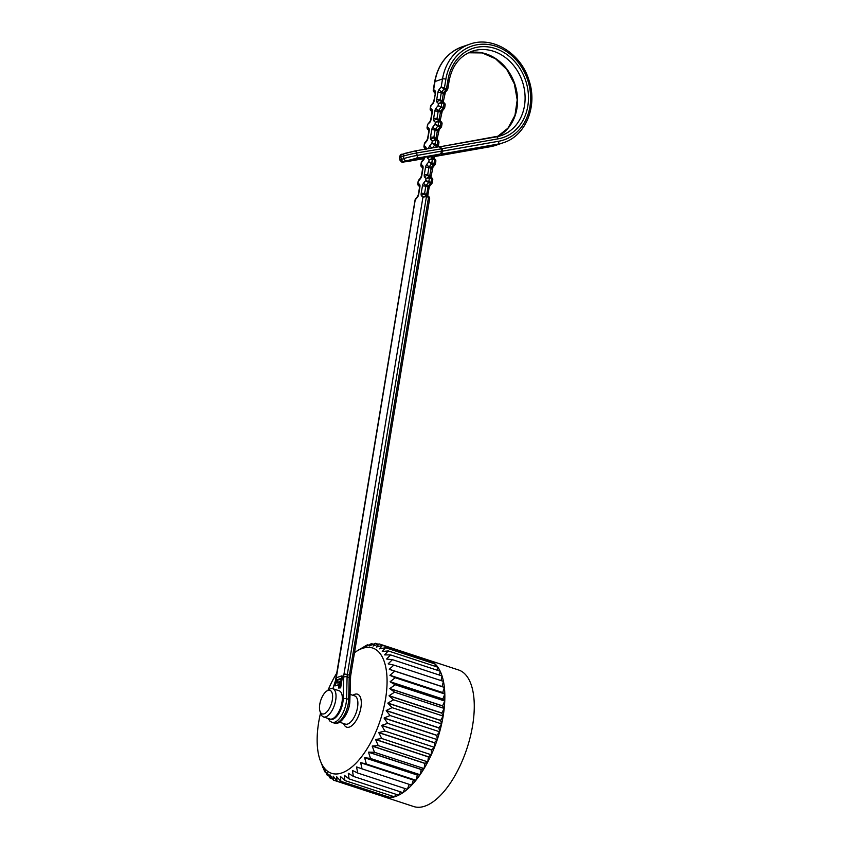 <?xml version="1.0" encoding="UTF-8"?>
<svg xmlns="http://www.w3.org/2000/svg" width="849" height="849" viewBox="0 0 849 849"><rect width="100%" height="100%" fill="white"/><g stroke="black" fill="none" stroke-linecap="round" stroke-linejoin="round"><path stroke-width="1.27" d="M320.572 712.927A65.925 29.757 -71.8 0 0 320.062 760.004A65.925 29.757 -71.8 0 0 354.065 765.055A65.925 29.757 -71.8 0 0 385.51 699.194A65.925 29.757 -71.8 0 0 355.54 651.947A65.925 29.757 -71.8 0 0 354.479 652.701M336.745 673.161A65.925 29.757 -71.8 0 0 328.032 690.173M332.744 779.042L330.208 778.215L329.932 774.766A68.153 30.766 -71.8 0 0 329.985 774.797L333.466 780.135L333.158 776.177A68.153 30.766 -71.8 0 0 333.222 776.198L333.158 776.177M428.724 660.554L428.671 660.172A71.868 32.442 108.2 0 1 429.148 660.32A71.868 32.442 108.2 0 1 432.088 661.658A71.868 32.442 108.2 0 1 435.166 664.014A71.868 32.442 108.2 0 1 437.872 667.208A71.868 32.442 108.2 0 1 440.175 671.198A71.868 32.442 108.2 0 1 442.042 675.942A71.868 32.442 108.2 0 1 443.443 681.376A71.868 32.442 108.2 0 1 444.377 687.425A71.868 32.442 108.2 0 1 444.812 694.004A71.868 32.442 108.2 0 1 444.749 701.041A71.868 32.442 108.2 0 1 444.197 708.427A71.868 32.442 108.2 0 1 443.157 716.089A71.868 32.442 108.2 0 1 441.639 723.91A71.868 32.442 108.2 0 1 439.665 731.796A71.868 32.442 108.2 0 1 437.256 739.628A71.868 32.442 108.2 0 1 434.455 747.332A71.868 32.442 108.2 0 1 431.292 754.782A71.868 32.442 108.2 0 1 427.811 761.893A71.868 32.442 108.2 0 1 424.054 768.568A71.868 32.442 108.2 0 1 420.075 774.723A71.868 32.442 108.2 0 1 415.914 780.273A71.868 32.442 108.2 0 1 411.638 785.155A71.868 32.442 108.2 0 1 407.297 789.305A71.868 32.442 108.2 0 1 402.957 792.658A71.868 32.442 108.2 0 1 398.659 795.173A71.868 32.442 108.2 0 1 394.456 796.829A71.868 32.442 108.2 0 1 390.423 797.582A71.868 32.442 108.2 0 1 386.603 797.444L337.021 781.165L333.222 776.198M337.021 781.165L336.66 776.739A68.153 30.766 -71.8 0 0 336.724 776.75L340.842 781.303L340.396 776.453A68.153 30.766 -71.8 0 0 340.46 776.442L344.874 780.549L344.301 775.317A68.153 30.766 -71.8 0 0 344.365 775.296L349.066 778.894L348.323 773.343A68.153 30.766 -71.8 0 0 348.398 773.301L353.364 776.379L352.431 770.563A68.153 30.766 -71.8 0 0 352.505 770.51L357.716 773.025L356.559 767.008A68.153 30.766 -71.8 0 0 356.633 766.944L362.056 768.886L360.655 762.731A68.153 30.766 -71.8 0 0 360.719 762.657L366.333 764.004L364.656 757.775A68.153 30.766 -71.8 0 0 364.73 757.69L370.482 758.444L368.53 752.225A68.153 30.766 -71.8 0 0 368.593 752.129L374.473 752.288L372.202 746.133A68.153 30.766 -71.8 0 0 372.265 746.027L378.229 745.613L375.64 739.585A68.153 30.766 -71.8 0 0 375.704 739.479L381.71 738.503L378.803 732.676A68.153 30.766 -71.8 0 0 378.856 732.56L384.873 731.053L381.636 725.481A68.153 30.766 -71.8 0 0 381.679 725.364L387.675 723.359L384.109 718.105A68.153 30.766 -71.8 0 0 384.151 717.978L390.073 715.516L386.189 710.645A68.153 30.766 -71.8 0 0 386.221 710.517L392.047 707.631L387.855 703.184A68.153 30.766 -71.8 0 0 387.876 703.057L393.565 699.809L389.075 695.83A68.153 30.766 -71.8 0 0 389.097 695.702L394.615 692.158L389.84 688.677A68.153 30.766 -71.8 0 0 389.85 688.56L395.167 684.761L390.137 681.821A68.153 30.766 -71.8 0 0 390.137 681.715L395.231 677.725L389.956 675.358A68.153 30.766 -71.8 0 0 389.956 675.252L394.785 671.145L389.32 669.352A68.153 30.766 -71.8 0 0 389.298 669.256L393.862 665.096L388.216 663.897A68.153 30.766 -71.8 0 0 388.184 663.812L392.45 659.662L386.656 659.057A68.153 30.766 -71.8 0 0 386.635 658.983L390.593 654.919L384.682 654.897A68.153 30.766 -71.8 0 0 384.65 654.834L388.29 650.928L382.305 651.48A68.153 30.766 -71.8 0 0 382.262 651.427L385.573 647.734L379.567 648.838A68.153 30.766 -71.8 0 0 379.514 648.806L382.496 645.378L376.478 647.012A68.153 30.766 -71.8 0 0 376.425 646.991L379.089 643.903L373.114 646.025A68.153 30.766 -71.8 0 0 373.051 646.015L375.396 643.309L369.495 645.887A68.153 30.766 -71.8 0 0 369.432 645.887L371.459 643.627L365.664 646.598A68.153 30.766 -71.8 0 0 365.601 646.62L367.341 644.826L361.695 648.158A68.153 30.766 -71.8 0 0 361.621 648.19L357.62 650.536A68.153 30.766 -71.8 0 0 357.546 650.589L355.54 651.947M323.023 767.56L320.062 760.004M322.716 767.454L322.27 765.702A68.153 30.766 -71.8 0 0 322.302 765.766L324.806 771.837L324.445 769.491A68.153 30.766 -71.8 0 0 324.488 769.555L327.311 775.434L327.014 772.526A68.153 30.766 -71.8 0 0 327.056 772.579L330.208 778.215M429.148 660.32L458.566 669.978A71.868 32.442 108.2 0 1 466.971 748.383A71.868 32.442 108.2 0 1 413.728 806.55L384.321 796.893A71.868 32.442 108.2 0 1 383.048 796.415L383.143 796.309M387.335 796.564L386.603 797.444A71.868 32.442 108.2 0 1 384.321 796.893M362.056 768.886L411.638 785.155L413.389 780.04A68.153 30.766 -71.8 0 0 413.463 779.966L415.914 780.273L417.4 775.095A68.153 30.766 -71.8 0 0 417.464 774.999L420.075 774.723L421.263 769.534A68.153 30.766 -71.8 0 0 421.327 769.438L424.054 768.568L424.946 763.442A68.153 30.766 -71.8 0 0 424.999 763.336L427.811 761.893L428.384 756.905A68.153 30.766 -71.8 0 0 428.437 756.788L431.292 754.782L431.536 749.985A68.153 30.766 -71.8 0 0 431.589 749.869L434.455 747.332L434.37 742.801A68.153 30.766 -71.8 0 0 434.423 742.673L437.256 739.628L436.853 735.414A68.153 30.766 -71.8 0 0 436.885 735.298L439.665 731.796L438.933 727.954A68.153 30.766 -71.8 0 0 438.965 727.826L441.639 723.91L440.589 720.493A68.153 30.766 -71.8 0 0 440.62 720.366L387.876 703.057M394.785 671.145L444.377 687.425L442.69 692.561A68.153 30.766 -71.8 0 1 442.7 692.667L444.812 694.004L442.87 699.024A68.153 30.766 -71.8 0 1 442.87 699.141L444.749 701.041L442.584 705.869A68.153 30.766 -71.8 0 1 442.573 705.997L444.197 708.427L441.83 713.022A68.153 30.766 -71.8 0 1 441.809 713.149L443.157 716.089L440.62 720.366M357.716 773.025L407.297 789.305L409.271 784.38M353.364 776.379L402.957 792.658L404.877 788.509M349.066 778.894L398.659 795.173L400.441 791.83M344.874 780.549L394.456 796.829L396.005 794.303M340.842 781.303L390.423 797.582L391.622 795.895M382.496 645.378L432.088 661.658L432.13 663.016M385.573 647.734L435.166 664.014L435.081 666.285M388.29 650.928L437.872 667.208L437.564 670.339M390.593 654.919L440.175 671.198L439.549 675.125M392.45 659.662L442.042 675.942L441.045 680.58M393.862 665.096L443.443 681.376L442.042 686.565L389.298 669.256M443.157 716.089L393.565 699.809M441.809 713.149L389.075 695.83M441.639 723.91L392.047 707.631M438.965 727.826L386.221 710.517M440.589 720.493L387.855 703.184M439.665 731.796L390.073 715.516M436.885 735.298L384.151 717.978M438.933 727.954L386.189 710.645M437.256 739.628L387.675 723.359M434.423 742.673L381.679 725.364M436.853 735.414L384.109 718.105M434.455 747.332L384.873 731.053M431.589 749.869L378.856 732.56M434.37 742.801L381.636 725.481M431.292 754.782L381.71 738.503M428.437 756.788L375.704 739.479M431.536 749.985L378.803 732.676M427.811 761.893L378.229 745.613M424.999 763.336L372.265 746.027M428.384 756.905L375.64 739.585M424.054 768.568L374.473 752.288M421.327 769.438L368.593 752.129M424.946 763.442L372.202 746.133M420.075 774.723L370.482 758.444M417.464 774.999L364.73 757.69M421.263 769.534L368.53 752.225M415.914 780.273L366.333 764.004M413.463 779.966L360.719 762.657M417.4 775.095L364.656 757.775M413.389 780.04L360.655 762.731M359.711 768.048L356.559 767.008M352.993 770.754L352.431 770.563M383.048 796.415L333.466 780.135M328.934 775.965L327.311 775.434M325.708 772.134L324.806 771.837M368.392 645.176L367.341 644.826M373.273 644.221L371.459 643.627M378.166 644.221L375.396 643.309M428.671 660.172L379.089 643.903M388.895 664.035L388.184 663.812M442.69 692.561L389.956 675.252M444.812 694.004L395.231 677.725M442.87 699.024L390.137 681.715M442.7 692.667L389.956 675.358M444.749 701.041L395.167 684.761M442.584 705.869L389.85 688.56M442.87 699.141L390.137 681.821M444.197 708.427L394.615 692.158M441.83 713.022L389.097 695.702M442.573 705.997L389.84 688.677M447.497 89.028L446.51 88.721L447.975 79.891A47.088 39.754 -109 0 1 489.395 47.088A47.088 39.754 -109 0 1 528.248 92.796A47.088 39.754 -109 0 1 498.098 138.843L442.255 148.681L442.796 151.09L498.628 141.263A49.571 41.845 71 0 0 530.381 92.785A49.571 41.845 71 0 0 489.48 44.679A49.571 41.845 71 0 0 445.874 79.201L444.42 88.031L441.193 86.959L442.52 78.946A52.044 43.946 -109 0 1 469.72 44.212C492.356 35.679 520.83 53.116 528.885 79.997C537.895 105.785 526.019 135.617 503.553 142.653A52.044 43.946 -109 0 1 497.917 144.107L441.215 154.094L442.796 151.09L441.979 151.026L440.408 154.019L416.445 158.243L403.965 161.49L406.406 161.692L424.044 158.593L406.289 161.724A2.483 1.316 -100 0 0 406.406 161.692M341.351 678.277L342.189 678.553L342.582 676.165L341.744 675.889L341.351 678.277L337.478 679.603L336.904 683.063L339.483 682.363M339.218 682.267L338.825 684.612L335.238 685.843L336.597 677.651L341.744 675.889M341.309 678.85L342.189 678.553M339.038 685.111L335.238 685.843M342.094 679.104L340.651 687.86L338.549 688.019L339.611 681.609L337.297 682.405L337.69 680.06L342.094 679.104M341.256 678.829L339.802 687.584L340.651 687.86M339.802 687.584L338.549 688.019M337.297 682.405L338.093 682.66M338.273 679.858L337.478 679.603M432.714 179.362L429.881 176.348L427.779 175.658L429.424 177.123L426.049 178.407L424.712 177.208A3.47 1.571 108.2 0 1 424.298 174.671L425.519 167.327A3.47 1.571 108.2 0 1 426.867 164.186L428.787 161.872L431.632 163.836L429.265 166.691L431.366 167.38L433.733 164.526L435.144 164.536M432.778 179.627L431.525 177.812L429.424 177.123L429.541 177.855L426.049 178.407L425.689 180.593L431.016 182.355L431.642 178.545L429.541 177.855L428.533 182.556L425.689 180.593L423.768 182.917A3.47 1.571 108.2 0 0 422.42 186.058L421.2 193.402A3.47 1.571 108.2 0 0 421.613 195.939L422.951 197.127L426.325 195.854L428.427 196.543L424.68 194.379L426.442 196.575L422.951 197.127L343.962 674.265A12.395 5.593 108.2 0 0 343.675 677.215L343.176 699.024A14.868 6.707 -71.8 0 1 338.507 714.02A14.868 6.707 -71.8 0 1 330.25 719.114M427.323 156.694A3.47 1.571 108.2 0 0 427.811 158.476L429.148 159.676L432.523 158.402L431.632 163.836L433.733 164.526L434.741 159.814L432.64 159.124L429.148 159.676L428.787 161.872L435.091 163.942M428.628 148.564A3.47 1.571 108.2 0 1 429.965 145.455L431.886 143.141L434.73 145.105L432.406 147.896M435.548 147.344L437.214 144.903L437.851 141.083L435.749 140.393L432.258 140.945L431.886 143.141L438.19 145.211M437.108 102.294A2.483 2.165 -48.3 0 1 440.175 100.744L443.931 102.909L440.058 100.023L442.159 100.713L443.38 93.369L441.278 92.679L440.058 100.023A2.483 0.711 -170.6 0 0 436.704 99.768A3.47 1.571 108.2 0 0 437.108 102.294L438.455 103.493L441.83 102.22L441.31 106.751L443.411 107.441L444.048 103.631L441.947 102.941L438.455 103.493L438.095 105.69L441.31 106.751L438.562 110.508L440.663 111.198L443.029 108.343L438.095 105.69L436.163 108.003A3.47 1.571 108.2 0 0 434.815 111.145L433.606 118.489A3.47 1.571 108.2 0 0 434.009 121.025L435.357 122.224L438.731 120.94L438.211 125.482L440.313 126.172L440.949 122.362L438.848 121.672L435.357 122.224L434.996 124.41L438.211 125.482L435.463 129.228L437.564 129.918L439.931 127.074L434.996 124.41L433.064 126.734A3.47 1.571 108.2 0 0 431.716 129.876L430.507 137.22A3.47 1.571 108.2 0 0 430.91 139.756L432.258 140.945L435.633 139.671L438.392 140.732L438.912 141.91M415.341 199.154L336.427 676.855A12.395 5.593 108.2 0 1 335.716 679.953L333.105 688.794M418.313 185.464L418.154 183.182L419.502 184.382A3.47 1.571 108.2 0 1 419.905 186.918L418.695 194.262A3.47 1.571 108.2 0 1 417.337 197.403L415.416 199.717M417.75 183.851L418.451 180.423M421.422 166.744L421.253 164.462L422.6 165.651A3.47 1.571 108.2 0 1 423.004 168.187L421.794 175.531A3.47 1.571 108.2 0 1 420.446 178.672L418.515 180.996M420.902 165.566L421.55 161.703M424.521 148.013L424.351 145.731L425.699 146.93A3.47 1.571 108.2 0 1 426.166 149M423.948 146.399L424.649 142.972M427.62 129.281L427.461 127L428.798 128.199A3.47 1.571 108.2 0 1 429.212 130.735L427.992 138.079A3.47 1.571 108.2 0 1 426.644 141.221L424.723 143.534M427.047 127.668L427.811 124.803M427.747 124.241L429.743 122.489A3.47 1.571 108.2 0 0 431.09 119.348L432.311 112.004A3.47 1.571 108.2 0 0 431.897 109.468L430.56 108.279L430.719 110.561M445.874 79.201A2.483 0.711 9.4 0 0 442.52 78.946L434.985 81.536A2.483 0.711 9.4 0 0 434.635 81.822C438.02 64.248 447.2 52.574 462.185 46.801A52.044 43.946 71 0 0 434.985 81.536L433.659 89.548L434.996 90.747A3.47 1.571 108.2 0 1 435.41 93.284L434.189 100.628A3.47 1.571 108.2 0 1 432.841 103.769L430.846 105.52M430.199 109.383L430.921 106.083M432.268 182.758L431.016 182.355L430.623 183.246L428.533 182.556L426.156 185.411L428.257 186.101L430.623 183.246L432.045 183.257M435.813 160.631L432.979 157.617L430.878 156.927L434.624 159.092L435.877 160.907M429.615 198.093L428.427 196.543L428.543 197.265L426.442 196.575L347.326 674.52L349.427 675.21L428.543 197.265L429.668 198.358M438.975 142.176L436.078 138.886L433.977 138.196L435.749 140.393L434.73 145.105L438.243 145.805M441.3 126.48L440.313 126.172L439.931 127.074L441.353 127.074M442.011 123.179L439.177 120.165L437.076 119.476L440.833 121.63L442.064 123.625M444.398 107.759L443.411 107.441L443.029 108.343L444.452 108.354M445.109 104.448L443.931 102.909L445.163 104.894M438.975 146.739L441.448 148.617L441.979 151.026L417.167 155.399A2.483 1.316 80 0 1 416.445 158.243M406.48 160.631A2.483 2.091 71 0 1 403.869 158.583L403.339 156.163L400.824 157.033L401.365 159.442L403.869 158.583A9.912 0.7 -12.5 0 1 417.167 155.399L416.626 152.979L442.255 148.681L439.495 146.718M433.818 91.83L433.659 89.548L433.298 90.663M447.55 89.623L446.128 89.612L446.51 88.721L444.42 88.031L444.027 88.922L441.193 86.959L439.273 89.272A2.483 1.454 39.7 0 0 441.66 91.777L443.762 92.467L446.128 89.612L444.027 88.922L441.278 92.679A2.483 0.711 9.4 0 0 437.914 92.414A3.47 1.571 108.2 0 1 439.273 89.272M332.33 699.969A12.395 5.593 -71.8 0 0 326.695 691.086A12.395 5.593 -71.8 0 0 320.031 711.398A12.395 5.593 -71.8 0 0 326.419 712.343A12.395 5.593 -71.8 0 0 332.33 699.969M326.695 691.086L328.924 689.568A14.868 6.707 108.2 0 1 332.787 688.688A14.868 6.707 108.2 0 1 335.684 700.223A14.868 6.707 108.2 0 1 323.511 716.938A14.868 6.707 108.2 0 1 320.922 713.935L320.031 711.398M323.511 716.938L329.815 719.007A14.868 6.707 -71.8 0 0 341.988 702.293A14.868 6.707 -71.8 0 0 339.091 690.757L332.787 688.688M352.908 695.289A17.351 7.832 108.2 0 1 360.899 707.652A17.351 7.832 108.2 0 1 352.568 725.035A17.351 7.832 108.2 0 1 343.633 723.55M339.536 722.202L345.363 724.112A14.868 6.707 -71.8 0 0 357.535 707.397A14.868 6.707 -71.8 0 0 354.638 695.862L350 694.333M430.517 156.131A2.483 0.711 9.4 0 1 430.761 156.205L432.863 156.895L433.064 155.675M430.783 156.078L430.878 156.927A2.483 2.165 -48.3 0 0 427.811 158.476M435.24 159.421L433.659 158.01A2.483 2.165 -48.3 0 0 432.979 157.617L432.863 156.895A2.483 0.711 9.4 0 1 434.051 157.734L434.433 155.441M424.829 157.129A3.47 1.571 108.2 0 1 423.545 159.952L421.613 162.265M436.704 99.768L437.914 92.414M429.647 198.666L350.616 676.048L349.852 700.457A2.483 1.231 -178.7 0 0 348.695 699.374L349.194 677.576L347.092 676.886L346.594 698.685A17.351 7.832 108.2 0 1 341.415 715.76A17.351 7.832 108.2 0 1 331.991 722.329L334.092 723.019A17.351 7.832 -71.8 0 0 343.516 716.45A17.351 7.832 -71.8 0 0 348.695 699.374L346.594 698.685A2.483 1.231 -178.7 0 0 343.176 699.024M427.875 187.003L425.774 186.313L424.564 193.657L426.665 194.347L428.257 186.101A2.483 1.454 -140.3 0 0 429.881 185.878L429.063 187.841A2.483 0.711 -170.6 0 0 427.875 187.003M432.162 169.11A2.483 0.711 9.4 0 0 430.974 168.272L428.872 167.582L427.663 174.926L429.764 175.616L431.366 167.38A2.483 1.454 39.7 0 0 432.979 167.147L430.921 177.239M438.371 131.659A2.483 0.711 9.4 0 0 437.182 130.82L435.081 130.13L433.86 137.474L435.962 138.164L437.564 129.918A2.483 1.454 39.7 0 0 439.177 129.695L437.15 139.003A2.483 0.711 9.4 0 0 435.962 138.164L436.078 138.886A2.483 2.165 -48.3 0 1 436.768 139.278L438.339 140.69M441.469 112.928A2.483 0.711 9.4 0 0 440.281 112.089L438.18 111.399L436.959 118.743L439.06 119.433L440.663 111.198A2.483 1.454 39.7 0 0 442.276 110.964L440.249 120.271A2.483 0.711 9.4 0 0 439.06 119.433L439.177 120.165A2.483 2.165 -48.3 0 1 439.867 120.558L441.438 121.959M350.361 678.659A2.483 1.231 -178.7 0 0 349.194 677.576A9.912 4.478 108.2 0 1 349.427 675.21A2.483 0.711 -170.6 0 1 350.616 676.048M343.962 674.265A2.483 0.711 -170.6 0 1 347.326 674.52A9.912 4.478 -71.8 0 0 347.092 676.886A2.483 1.231 -178.7 0 0 343.675 677.215M426.867 164.186A2.483 1.454 39.7 0 0 429.265 166.691L428.872 167.582A2.483 0.711 9.4 0 0 425.519 167.327M444.568 94.197A2.483 0.711 9.4 0 0 443.38 93.369L443.762 92.467A2.483 1.454 39.7 0 0 445.375 92.233L443.348 101.551A2.483 0.711 -170.6 0 0 442.159 100.713L442.276 101.434A2.483 2.165 -48.3 0 1 442.966 101.827L444.547 103.238M436.163 108.003A2.483 1.454 39.7 0 0 438.562 110.508L438.18 111.399A2.483 0.711 9.4 0 0 434.815 111.145M433.064 126.734A2.483 1.454 39.7 0 0 435.463 129.228L435.081 130.13A2.483 0.711 9.4 0 0 431.716 129.876M423.768 182.917A2.483 1.454 -140.3 0 0 426.156 185.411L425.774 186.313A2.483 0.711 -170.6 0 0 422.42 186.058M430.507 137.22A2.483 0.711 9.4 0 1 433.86 137.474L433.977 138.196A2.483 2.165 -48.3 0 0 430.91 139.756M429.042 196.872L427.461 195.461A2.483 2.165 131.7 0 0 426.782 195.068L426.665 194.347A2.483 0.711 -170.6 0 1 427.854 195.185L427.822 195.97M421.2 193.402A2.483 0.711 -170.6 0 1 424.564 193.657L424.68 194.379A2.483 2.165 131.7 0 0 421.613 195.939M432.141 178.141L430.56 176.741A2.483 2.165 131.7 0 0 429.881 176.348L429.764 175.616A2.483 0.711 9.4 0 1 430.952 176.454M424.298 174.671A2.483 0.711 9.4 0 1 427.663 174.926L427.779 175.658A2.483 2.165 131.7 0 0 424.712 177.208M433.606 118.489A2.483 0.711 9.4 0 1 436.959 118.743L437.076 119.476A2.483 2.165 -48.3 0 0 434.009 121.025M429.965 145.455A2.483 1.454 39.7 0 0 432.258 147.928M332.85 688.709L335.716 679.953M335.44 679.943L336.087 677.141A2.483 0.711 9.4 0 1 336.427 676.855M415.448 199.027L417.538 196.512A2.483 1.454 39.7 0 0 417.337 197.403M417.538 196.512L418.345 194.548A2.483 0.711 9.4 0 1 418.695 194.262M418.345 194.548L419.565 187.205A2.483 0.711 9.4 0 1 419.905 186.918M419.608 186.515A2.483 2.165 -48.3 0 1 419.502 184.382M418.546 180.306L420.637 177.781A2.483 1.454 39.7 0 0 420.446 178.672M420.637 177.781L421.444 175.817A2.483 0.711 9.4 0 1 421.794 175.531M421.444 175.817L422.664 168.473A2.483 0.711 9.4 0 1 423.004 168.187M422.706 167.784A2.483 2.165 -48.3 0 1 422.6 165.651M421.645 161.575L423.736 159.06A2.483 1.454 39.7 0 0 423.545 159.952M425.805 149.063A2.483 2.165 -48.3 0 1 425.699 146.93M424.744 142.844L426.835 140.329A2.483 1.454 39.7 0 0 426.644 141.221M426.835 140.329L427.652 138.366A2.483 0.711 9.4 0 1 427.992 138.079M427.652 138.366L428.862 131.022A2.483 0.711 9.4 0 1 429.212 130.735M428.904 130.332A2.483 2.165 -48.3 0 1 428.798 128.199M427.843 124.124L429.934 121.598A2.483 1.454 39.7 0 0 429.743 122.489M429.934 121.598L430.751 119.635A2.483 0.711 9.4 0 1 431.09 119.348M430.751 119.635L431.961 112.291A2.483 0.711 9.4 0 1 432.311 112.004M432.003 111.601A2.483 2.165 -48.3 0 1 431.897 109.468M432.841 103.769A2.483 1.454 -140.3 0 1 433.032 102.878L433.85 100.914A2.483 0.711 -170.6 0 1 434.189 100.628M404.867 153.393L414.843 151.005A2.483 1.316 -100 0 1 414.949 150.973A2.483 1.316 -100 0 1 416.626 152.979A9.912 0.7 167.5 0 0 403.339 156.163A2.483 2.091 -109 0 1 404.867 153.393M415.055 150.963L438.795 146.781M496.516 136.827A44.604 37.664 71 0 0 501.143 135.617L440.037 146.771L496.304 136.869A2.483 1.316 80 0 1 496.41 136.838A2.483 1.316 80 0 1 498.098 138.843M490.16 146.728A2.483 1.316 -100 0 0 490.266 146.718L434.242 156.587L490.382 146.697L497.917 144.107A2.483 1.316 80 0 0 498.628 141.263M441.215 154.094L440.408 154.019M424.224 158.201L409.982 160.705L415.755 158.721L437.681 154.858L434.274 156.375M496.018 145.243L490.266 146.718A2.483 1.316 -100 0 0 490.382 146.697A52.044 43.946 71 0 0 496.018 145.243L503.553 142.653M501.143 135.617A44.604 37.664 71 0 0 522.262 81.186A44.604 37.664 71 0 0 472.14 51.248C459.755 55.938 452.093 65.766 449.163 80.729A2.483 0.711 -170.6 0 0 447.975 79.891M468.478 52.776A44.604 37.664 -109 0 1 514.727 83.775A44.604 37.664 -109 0 1 497.312 136.668L507.999 128.135L514.972 115.315L517.211 99.885L514.356 83.902L506.789 69.544L495.529 58.751L482.158 52.925L468.457 52.776M399.423 157.723C400.028 155.059 400.919 153.924 402.086 154.327A2.483 2.091 -109 0 0 400.824 157.033A9.912 0.7 167.5 0 0 399.423 157.723L399.953 160.143A9.912 0.7 -12.5 0 1 401.365 159.442A2.483 2.091 71 0 0 403.965 161.49M409.982 160.705A1.486 0.785 -100 0 0 410.46 159.877M415.755 158.721A1.486 0.785 80 0 1 415.692 158.742L407.934 160.62M438.954 146.75L414.949 150.973L402.086 154.327A2.483 2.091 -109 0 1 402.352 154.253M435.059 93.56A2.483 0.711 9.4 0 1 435.41 93.284L433.85 100.914M435.102 92.881A2.483 2.165 -48.3 0 1 434.996 90.747M328.085 718.434L329.868 721.066L331.991 722.329M415.119 199.748L336.087 677.141M419.565 187.205L419.586 186.419L419.947 186.918M419.608 186.621L418.366 185.517M417.952 184.997L417.729 184.137M418.217 181.028L417.772 183.724M422.664 168.473L422.696 167.688L423.046 168.198M422.706 167.89L421.465 166.786M421.093 166.33L420.839 165.438M421.316 162.297L420.871 164.993M423.736 159.06L424.542 157.097M425.763 149.742L425.795 148.957L426.145 149.466M425.71 149.074L424.574 148.055M424.16 147.556L423.938 146.686M424.415 143.566L423.969 146.272M428.862 131.022L428.894 130.237L429.254 130.735M428.915 130.438L427.673 129.335M427.259 128.815L427.036 127.955M427.514 124.845L427.068 127.541M431.961 112.291L431.992 111.506L432.353 112.015M432.014 111.707L430.772 110.603M430.942 105.393L433.032 102.878M430.39 110.147L430.135 109.256M430.613 106.114L430.167 108.81M432.555 178.661L432.778 179.521M432.746 179.935L432.3 182.631M435.07 164.632L432.979 167.147M431.971 183.352L429.881 185.878M435.845 161.204L435.399 163.91M435.877 160.801L435.654 159.93M429.063 187.841L427.854 195.185M434.019 158.519L434.051 157.734M429.456 197.382L429.679 198.252M438.169 145.901L437.214 147.057M438.944 142.483L438.498 145.179M349.852 700.457C349.99 712.046 340.3 726.118 334.092 723.019M438.975 142.07L438.753 141.199M437.118 139.788L437.15 139.003M441.268 127.17L439.177 129.695M442.042 123.752L441.597 126.448M442.074 123.317L441.83 122.415M440.217 121.057L440.249 120.271M444.367 108.449L442.276 110.964M445.141 105.021L444.696 107.727M445.184 104.586L444.929 103.695M443.327 102.336L443.348 101.551M462.185 46.801L469.72 44.212M415.692 158.742L439.644 154.571M406.289 161.724C402.235 161.734 402.797 163.751 399.953 160.143M434.635 81.822L433.266 90.09M433.234 90.525L433.489 91.427M435.113 92.987L433.871 91.872M447.794 88.996L449.163 80.729M447.465 89.718L445.375 92.233"/></g></svg>
